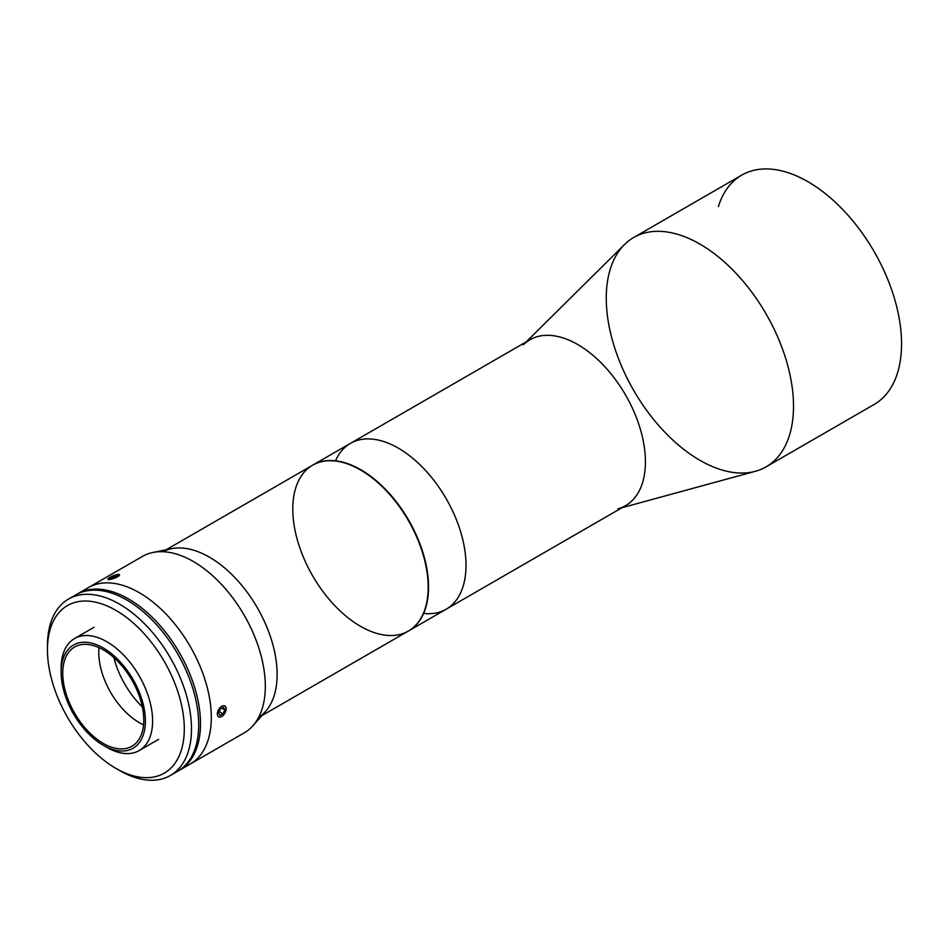 <?xml version="1.0" encoding="UTF-8"?>
<svg xmlns="http://www.w3.org/2000/svg" width="949" height="949" viewBox="0 0 949 949"><rect width="100%" height="100%" fill="white"/><g stroke="black" fill="none" stroke-linecap="round" stroke-linejoin="round"><path stroke-width="1.42" d="M335.519 460.799A95.742 55.279 60 0 1 398.295 448.118A95.742 55.279 -120 0 0 350.43 443.385A95.742 55.279 60 0 1 424.203 469.031A95.742 55.279 60 0 1 466.006 565.39A95.742 55.279 60 0 1 446.172 609.211A95.742 55.279 -120 0 0 460.846 532.496A95.742 55.279 -120 0 0 398.295 448.118A95.742 55.279 60 0 1 464.761 549.768A95.742 55.279 60 0 1 423.634 613.422M408.722 630.836A95.742 55.279 60 0 1 408.544 630.943A95.742 55.279 -120 0 0 423.444 554.275A95.742 55.279 -120 0 0 360.845 469.743A95.742 55.279 60 0 1 423.396 554.121A95.742 55.279 60 0 1 408.722 630.836L625.605 505.627A95.742 55.279 -120 0 0 645.427 461.795A95.742 55.279 -120 0 0 603.635 365.436A95.742 55.279 -120 0 0 529.862 339.789L312.98 464.998A95.742 55.279 60 0 1 360.845 469.743A95.742 55.279 -120 0 0 312.802 465.105A95.742 55.279 60 0 1 312.98 464.998M621.986 507.703L755.404 471.285A132.409 76.454 -120 0 0 793.518 406.231A132.409 76.454 -120 0 0 729.105 266.337A132.409 76.454 -120 0 0 624.489 244.545L526.244 341.877M523.219 344.878A95.742 55.279 60 0 1 598.855 360.632A95.742 55.279 60 0 1 645.427 461.795A95.742 55.279 60 0 1 617.87 508.83M718.369 206.562A132.409 76.454 60 0 1 821.727 190.844A132.409 76.454 60 0 1 901.55 343.858A132.409 76.454 -120 0 0 843.756 210.607A132.409 76.454 -120 0 0 741.715 175.138L633.683 237.511A132.409 76.454 60 0 1 735.712 272.98A132.409 76.454 60 0 1 793.518 406.231A132.409 76.454 60 0 1 766.092 466.849A132.409 76.454 60 0 1 633.683 390.407A132.409 76.454 60 0 1 633.683 237.511M766.092 466.849L874.124 404.476A132.409 76.454 -120 0 0 901.55 343.858M72.278 597.206A101.851 58.802 60 0 1 126.68 599.958A101.851 58.802 60 0 1 194.154 692.984A101.851 58.802 60 0 1 173.869 773.186M115.873 610.349A96.762 55.861 -120 0 0 56.62 694.644A96.762 55.861 -120 0 0 175.126 763.067A96.762 55.861 -120 0 0 115.873 610.349A96.762 55.861 60 0 1 184.296 728.856A96.762 55.861 60 0 1 115.873 768.358A96.762 55.861 60 0 1 47.45 649.851A96.762 55.861 60 0 1 115.873 610.349M115.873 768.358L119.467 770.446A101.851 58.802 -120 0 0 191.496 728.856A101.851 58.802 -120 0 0 119.467 604.11A101.851 58.802 -120 0 0 47.45 645.7L47.45 649.851M170.405 775.487L177.605 771.323A101.851 58.802 -120 0 0 193.216 689.709A101.851 58.802 -120 0 0 126.68 599.958A101.851 58.802 -120 0 0 75.742 594.904L68.542 599.068A101.851 58.802 60 0 1 119.467 604.11A101.851 58.802 60 0 1 186.016 693.873A101.851 58.802 60 0 1 170.405 775.487A101.851 58.802 60 0 1 117.652 769.366M47.474 647.811A101.851 58.802 60 0 1 68.542 599.068M142.374 706.981A64.935 37.486 60 0 1 113.856 657.598M61.175 670.291A64.674 37.343 60 0 1 74.532 638.547A64.674 37.343 60 0 1 106.869 641.749A64.674 37.343 60 0 1 149.123 698.737A64.674 37.343 60 0 1 139.206 750.564A64.674 37.343 60 0 1 105.031 746.258M143.548 724.834A57.296 33.073 60 0 1 98.993 647.645M103.263 649.851A57.296 33.073 -120 0 0 74.615 647.016A57.296 33.073 -120 0 0 74.615 713.174A57.296 33.073 -120 0 0 131.911 746.246A57.296 33.073 -120 0 0 140.701 700.338A57.296 33.073 -120 0 0 103.263 649.851A57.296 33.073 60 0 1 138.352 740.279A57.296 33.073 60 0 1 68.186 699.769A57.296 33.073 60 0 1 103.263 649.851M103.263 647.977A59.585 34.401 -120 0 0 66.774 699.888A59.585 34.401 -120 0 0 139.752 742.023A59.585 34.401 -120 0 0 103.263 647.977A59.585 34.401 60 0 1 145.399 720.955A59.585 34.401 60 0 1 103.263 745.285A59.585 34.401 60 0 1 61.139 672.307A59.585 34.401 60 0 1 103.263 647.977M103.263 745.285L106.869 747.361A64.674 37.343 -120 0 0 152.599 720.955A64.674 37.343 -120 0 0 106.869 641.749A64.674 37.343 -120 0 0 61.139 668.155L61.139 672.307M83.239 591.251A101.851 58.802 60 0 1 139.278 592.674A101.851 58.802 60 0 1 207.19 687.349A101.851 58.802 60 0 1 184.521 766.673A101.851 58.802 -120 0 0 190.203 764.052A101.851 58.802 -120 0 0 205.814 682.438A101.851 58.802 -120 0 0 139.278 592.674A101.851 58.802 -120 0 0 88.352 587.633A101.851 58.802 60 0 1 139.278 592.674A101.851 58.802 60 0 1 205.814 682.438A101.851 58.802 60 0 1 190.203 764.052A101.851 58.802 60 0 1 184.521 766.673M128.471 598.914A101.851 58.802 60 0 1 195.02 688.666A101.851 58.802 60 0 1 179.397 770.291A101.851 58.802 60 0 1 178.495 770.79A101.851 58.802 -120 0 0 195.257 689.496A101.851 58.802 -120 0 0 128.471 598.914A101.851 58.802 -120 0 0 76.655 594.406A101.851 58.802 60 0 1 77.545 593.872A101.851 58.802 60 0 1 128.471 598.914M218.151 716.625L217.238 713.956L218.187 710.113L217.238 713.956L218.151 716.625L219.231 717.124M224.842 713.209L226.218 709.413L225.518 706.412L224.462 705.665L225.518 706.412L226.218 709.413L224.842 713.209M179.397 770.291L244.225 732.865A101.851 58.802 -120 0 0 259.836 651.251A101.851 58.802 -120 0 0 193.299 561.488A101.851 58.802 -120 0 0 142.374 556.446L77.545 593.872M115.47 575.035L119.479 574.548L119.218 575.711L116.549 577.419L110.725 579.365L108.162 579.59L108.079 578.795M193.299 561.488A101.851 58.802 60 0 1 256.906 642.39A101.851 58.802 60 0 1 252.944 725.7L265.495 711.525A95.742 55.279 -120 0 0 269.219 633.22A95.742 55.279 -120 0 0 209.421 557.17A95.742 55.279 -120 0 0 171.484 548.688L152.943 552.472A101.851 58.802 60 0 1 193.299 561.488M162.86 551.713A95.742 55.279 60 0 1 209.421 557.17A95.742 55.279 60 0 1 271.616 640.361A95.742 55.279 60 0 1 258.579 717.48M261.877 715.617L408.355 631.049A95.742 55.279 -120 0 0 423.04 554.323A95.742 55.279 -120 0 0 360.49 469.957A95.742 55.279 -120 0 0 312.612 465.212L166.122 549.791M360.49 469.957A95.742 55.279 60 0 1 419.114 621.061A95.742 55.279 60 0 1 301.853 553.362A95.742 55.279 60 0 1 360.49 469.957M223.478 707.396L220.37 708.962L218.638 712.96L220.014 715.392L223.122 713.826L224.854 709.84L223.478 707.396L224.854 709.84L221.959 708.168L224.854 709.84L223.122 713.826L219.231 711.584L223.122 713.826L220.014 715.392L218.638 712.96L220.37 708.962L223.478 707.396M225.399 712.106A6.216 3.582 120 0 0 222.03 706.163A6.216 3.582 120 0 0 217.807 715.914A6.216 3.582 120 0 0 225.399 712.106A6.216 3.582 -60 0 1 217.807 715.914A6.216 3.582 -60 0 1 222.03 706.163A6.216 3.582 -60 0 1 225.399 712.106M110.416 578.807L117.51 575.984L117 575.189L117.344 576.079L117 575.189L113.204 576.197L113.856 577.894L113.204 576.197L109.906 578.012L113.204 576.197L117 575.189L117.51 575.984L114.224 577.799L110.416 578.807L109.906 578.012L110.416 578.807M119.479 574.703A6.216 1.317 -21.2 0 0 110.203 577.17A6.216 1.317 -21.2 0 0 111.448 579.127A6.216 1.317 -21.2 0 0 119.479 574.703M93.975 627.313L74.532 638.547M158.649 739.342L139.206 750.564"/></g></svg>
